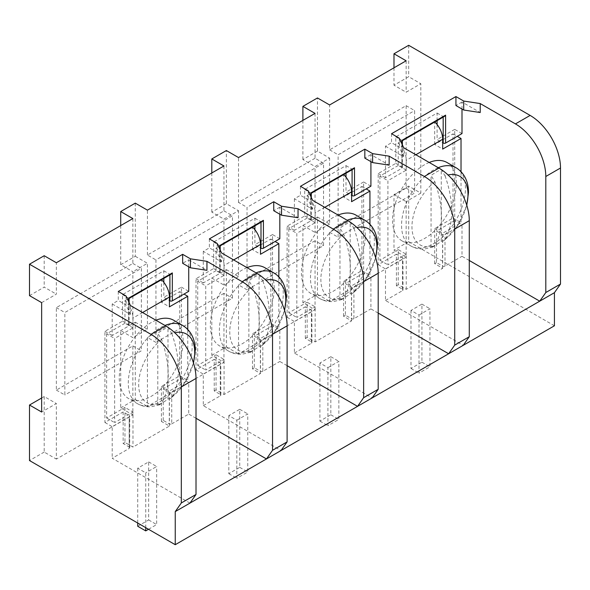 <?xml version="1.0" encoding="UTF-8"?>
<svg xmlns="http://www.w3.org/2000/svg" width="590" height="590" viewBox="0 0 590 590"><rect width="100%" height="100%" fill="white"/><g stroke="black" fill="none" stroke-linecap="round" stroke-linejoin="round"><path stroke-width="0.44" stroke-dasharray="2.95 2.21" d="M554.43 325.783L408.678 241.642L408.678 186.101L420.825 193.114L420.825 83.721L408.678 76.715L393.987 85.196L406.134 92.21L420.825 83.721M408.678 45.297L408.678 76.715M132.861 218.566L132.861 263.442L56.345 307.619L56.345 390.086L132.861 345.91L132.861 414.91L56.345 459.086L56.345 403.545L41.647 412.034M41.647 302.641L56.345 294.159L56.345 262.742M420.825 193.114L406.134 201.596L406.134 257.137L329.618 301.313L329.618 232.312L406.134 188.136L406.134 105.669L329.618 149.845L329.618 104.968M406.134 60.792L406.134 92.21M41.647 398.007L44.198 396.539L56.345 403.545M29.5 295.627L44.198 287.146L56.345 294.159M56.345 390.086L64.841 394.99L64.841 312.53L141.357 268.354L141.357 350.814L64.841 394.99M56.345 307.619L64.841 312.53M44.198 255.728L44.198 287.146M44.198 396.539L44.198 452.073L56.345 459.086M132.861 345.91L141.357 350.814M120.714 225.579L120.714 264.704L132.861 271.717L132.861 337.635L120.714 330.621L120.714 407.897L132.861 414.91M132.861 263.442L141.357 268.354M317.472 151.114L302.891 159.529L315.038 166.535L329.618 158.12L317.472 151.114L317.472 97.955M226.376 203.705L211.803 212.112L223.949 219.126L238.522 210.711L226.376 203.705L226.376 150.546M135.287 203.137L135.287 256.296L120.714 264.704M135.287 256.296L147.434 263.302L132.861 271.717M408.678 186.101L393.987 194.589L393.987 250.123L406.134 257.137M408.678 241.642L393.987 250.123M393.987 67.806L393.987 85.196M44.198 452.073L29.5 460.554M302.891 120.397L302.891 159.529M302.891 302.714L317.472 294.299L317.472 217.024L302.891 225.439L302.891 302.714L315.038 309.728L238.522 353.904L238.522 284.904L247.026 289.808L247.026 207.348L323.541 163.172L323.541 245.632L247.026 289.808M211.803 172.988L211.803 212.112M211.803 355.305L226.376 346.891L226.376 269.615L211.803 278.03L211.803 355.305L223.949 362.319L147.434 406.495L147.434 337.495L155.937 342.399L155.937 259.939L232.453 215.763L232.453 298.223L155.937 342.399M120.714 407.897L135.287 399.482L135.287 322.206L120.714 330.621M393.987 194.589L406.134 201.596M406.134 105.669L414.63 110.581L414.63 193.041L338.114 237.217L338.114 154.757L414.63 110.581M406.134 188.136L414.63 193.041M329.618 149.845L338.114 154.757M317.472 217.024L329.618 224.038L329.618 158.12M317.472 294.299L329.618 301.313M329.618 232.312L338.114 237.217M329.618 224.038L315.038 232.453L315.038 166.535M226.376 269.615L238.522 276.629L238.522 210.711M238.522 276.629L223.949 285.044L223.949 219.126M135.287 322.206L147.434 329.22L132.861 337.635M147.434 329.22L147.434 263.302M315.038 113.383L315.038 158.26L323.541 163.172M315.038 309.728L315.038 240.727L323.541 245.632M302.891 225.439L315.038 232.453M135.287 399.482L147.434 406.495M223.949 165.974L223.949 210.851L147.434 255.028L155.937 259.939M147.434 255.028L147.434 210.151M211.803 278.03L223.949 285.044M226.376 346.891L238.522 353.904M315.038 158.26L238.522 202.436L247.026 207.348M238.522 202.436L238.522 157.559M410.987 310.429L410.987 368.492L421.924 362.179L421.924 304.116L410.987 310.429L419.003 315.053L419.003 373.116L429.933 366.803L429.933 308.747L419.003 315.053M421.924 304.116L429.933 308.747M319.898 363.02L319.898 421.083L330.828 414.77L330.828 356.707L319.898 363.02L327.915 367.644L327.915 425.707L338.844 419.394L338.844 361.338L327.915 367.644M330.828 356.707L338.844 361.338M228.809 415.611L228.809 473.674L239.739 467.361L239.739 409.298L228.809 415.611L236.826 420.235L236.826 478.298L247.756 471.985L247.756 413.929L236.826 420.235M239.739 409.298L247.756 413.929M137.713 526.265L148.651 519.952L148.651 461.889L137.713 468.202L145.73 472.826L145.73 527.667M148.651 461.889L156.66 466.52L145.73 472.826M171.727 423.886L188.726 414.069L188.726 382.512L171.727 392.328L171.727 423.886A1.718 0.988 180 0 1 169.293 423.886L163.224 420.375L161.402 421.43L169.419 426.061L132.979 447.095L124.962 442.463L124.962 407.402L132.979 412.034L132.979 447.095M196.013 418.273L188.726 414.069M189.943 503.123L112.211 458.246L129.217 448.43L129.217 416.872A1.718 0.988 0 0 0 129.719 416.171A1.718 0.988 0 0 0 129.217 415.471L123.14 411.96L123.14 443.518L129.217 447.021A1.718 0.988 180 0 1 129.719 447.722A1.718 0.988 180 0 1 129.217 448.43M123.14 443.518L124.962 442.463M148.525 529.274L156.66 524.576L156.66 466.52M132.979 327.885L124.962 323.261L124.962 300.649A16.491 9.521 60 0 1 132.979 318.069L132.979 327.885L114.637 338.476L114.637 422.624L132.979 412.034M169.419 426.061L169.419 390.993L187.753 380.41L187.753 329.419M173.785 320.318A45.172 26.078 -60 0 1 183.143 340.998A45.172 26.078 -60 0 1 163.423 386.457A45.172 26.078 -60 0 1 128.613 398.56A45.172 26.078 -60 0 1 119.254 377.88A45.172 26.078 -60 0 1 155.922 320.237M137.713 468.202L137.713 523.035M148.651 519.952L156.66 524.576M161.402 421.43L161.402 386.369L179.736 375.778L179.736 291.637L161.402 302.22L169.419 306.852M179.736 291.637L183.992 294.086M124.962 323.261L106.62 333.844L114.637 338.476M161.402 302.22L161.402 279.616A16.491 9.521 60 0 1 161.52 279.734M124.962 300.649L161.402 279.616M106.62 333.844L106.62 417.993L124.962 407.402M163.828 278.399L163.828 270.81L122.536 294.646L122.536 321.152L104.924 331.322L104.924 422.484L123.14 411.96M163.828 282.315L163.828 297.316L169.419 300.539M163.224 420.375L163.224 388.825L181.44 378.308L181.44 287.146L163.828 297.316M106.62 417.993L114.637 422.624M129.217 416.872L112.211 426.688L112.211 458.246M118.28 291.49L118.28 300.465L112.211 303.975L112.211 335.526L128.605 326.064L128.605 301.542M188.726 266.813L188.726 259.799L182.657 263.302M163.224 388.825L169.293 392.328A1.718 0.988 0 0 0 171.727 392.328M181.44 378.308L188.726 382.512M188.726 259.799L206.943 270.316M181.44 287.146L188.726 291.349M112.211 303.975L130.427 314.492L126.053 304.956L118.28 300.465M126.053 295.981L126.053 304.956M130.427 305.517L130.427 314.492M104.924 331.322L112.211 335.526M104.924 422.484L112.211 426.688M122.536 321.152L128.605 324.662A1.718 0.988 180 0 1 129.107 325.363A1.718 0.988 180 0 1 128.605 326.064M122.536 294.646L128.605 298.156L169.905 274.313L171.115 274.195M163.828 270.81L169.905 274.313L169.905 274.896M462 109.039L462 102.026L480.216 112.543M469.286 260.5L462 256.296L462 224.738L445 234.555L445 266.112L462 256.296M462 133.583L454.713 129.372L454.713 220.535L462 224.738M462 102.026L455.93 105.529M385.484 146.202L403.7 156.719L399.327 147.183L391.553 142.699L385.484 146.202L385.484 177.76L401.878 168.29L401.878 143.768M385.484 300.472L402.491 290.656L402.491 259.099L385.484 268.915L385.484 300.472L463.216 345.349M391.553 133.716L391.553 142.699M445 266.112A1.718 0.988 180 0 1 442.566 266.112L436.497 262.602L436.497 231.051L442.566 234.555A1.718 0.988 0 0 0 445 234.555M436.497 262.602L434.675 263.656L442.692 268.288L406.252 289.321L398.235 284.69L398.235 249.629L406.252 254.261L406.252 289.321M398.235 284.69L396.414 285.744L402.491 289.248A1.718 0.988 180 0 1 402.992 289.956A1.718 0.988 180 0 1 402.491 290.656M406.252 170.112L398.235 165.488L398.235 142.876A16.491 9.521 60 0 1 406.252 160.296L406.252 170.112L387.91 180.702L387.91 264.851L406.252 254.261M442.692 268.288L442.692 233.227L461.026 222.637L461.026 171.646M447.058 162.545A45.172 26.078 -60 0 1 456.417 183.225A45.172 26.078 -60 0 1 436.696 228.684A45.172 26.078 -60 0 1 401.886 240.794A45.172 26.078 -60 0 1 392.527 220.107A45.172 26.078 -60 0 1 429.196 162.464M421.924 362.179L429.933 366.803M410.987 368.492L419.003 373.116M434.675 263.656L434.675 228.595L453.009 218.005L453.009 133.864L434.675 144.447L442.692 149.078M453.009 133.864L457.265 136.312M398.235 165.488L379.894 176.071L387.91 180.702M434.675 144.447L434.675 121.842A16.491 9.521 60 0 1 434.793 121.96M398.235 142.876L434.675 121.842M379.894 176.071L379.894 260.219L398.235 249.629M396.414 285.744L396.414 254.187L402.491 257.697A1.718 0.988 0 0 1 402.992 258.398A1.718 0.988 0 0 1 402.491 259.099M437.101 120.626L437.101 113.037L395.809 136.873L395.809 163.378L378.197 173.549L378.197 264.711L396.414 254.187M437.101 124.542L437.101 139.542L442.692 142.765M454.713 129.372L437.101 139.542M454.713 220.535L436.497 231.051M379.894 260.219L387.91 264.851M378.197 264.711L385.484 268.915M378.197 173.549L385.484 177.76M403.7 147.743L403.7 156.719M395.809 163.378L401.878 166.889A1.718 0.988 180 0 1 402.38 167.59A1.718 0.988 180 0 1 401.878 168.29M395.809 136.873L401.878 140.383L443.171 116.54L444.388 116.422M437.101 113.037L443.171 116.54L443.171 117.122M370.911 161.631L370.911 154.617L389.127 165.134M378.197 313.091L370.911 308.887L370.911 277.33L353.904 287.146L353.904 318.703L370.911 308.887M370.911 186.175L363.624 181.963L363.624 273.126L370.911 277.33M370.911 154.617L364.834 158.12M312.612 209.31L308.238 199.774L300.465 195.29L294.395 198.793L312.612 209.31L312.612 200.334M294.395 353.063L311.395 343.247L311.395 311.69L294.395 321.506L294.395 353.063L372.12 397.94M294.395 198.793L294.395 230.351L310.79 220.881L310.79 196.359M300.465 186.307L300.465 195.29M363.624 273.126L345.401 283.643L351.478 287.146A1.718 0.988 0 0 0 353.904 287.146M353.904 318.703A1.718 0.988 180 0 1 351.478 318.703L345.401 315.193L345.401 283.643M345.401 315.193L343.579 316.247L351.596 320.879L315.163 341.912L307.147 337.281L307.147 302.22L315.163 306.852L315.163 341.912M307.147 337.281L305.325 338.336L311.395 341.839A1.718 0.988 180 0 1 311.896 342.547A1.718 0.988 180 0 1 311.395 343.247M315.163 222.703L307.147 218.079L307.147 195.467A16.491 9.521 60 0 1 315.163 212.887L315.163 222.703L296.822 233.293L296.822 317.442L315.163 306.852M351.596 320.879L351.596 285.818L369.937 275.228L369.937 224.237M355.969 215.136A45.172 26.078 -60 0 1 365.321 235.816A45.172 26.078 -60 0 1 345.607 281.275A45.172 26.078 -60 0 1 310.79 293.377A45.172 26.078 -60 0 1 301.438 272.698A45.172 26.078 -60 0 1 338.107 215.055M319.898 421.083L327.915 425.707M330.828 414.77L338.844 419.394M343.579 316.247L343.579 281.187L361.921 270.596L361.921 186.455L343.579 197.038L351.596 201.669M361.921 186.455L366.169 188.903M307.147 218.079L288.805 228.662L296.822 233.293M343.579 197.038L343.579 174.434A16.491 9.521 60 0 1 343.705 174.552M307.147 195.467L343.579 174.434M288.805 228.662L288.805 312.811L307.147 302.22M305.325 338.336L305.325 306.778L311.395 310.288A1.718 0.988 0 0 1 311.896 310.989A1.718 0.988 0 0 1 311.395 311.69M346.013 173.217L346.013 165.628L304.713 189.464L304.713 215.969L287.109 226.14L287.109 317.302L305.325 306.778M346.013 177.133L346.013 192.133L351.596 195.356M363.624 181.963L346.013 192.133M288.805 312.811L296.822 317.442M287.109 317.302L294.395 321.506M287.109 226.14L294.395 230.351M304.713 215.969L310.79 219.48A1.718 0.988 180 0 1 311.291 220.181A1.718 0.988 180 0 1 310.79 220.881M304.713 189.464L310.79 192.974L352.082 169.131L353.299 169.013M346.013 165.628L352.082 169.131L352.082 169.714M308.238 190.799L308.238 199.774M343.579 281.187L351.596 285.818M361.921 270.596L369.937 275.228M353.978 228.448A85.58 49.405 -120 0 1 353.978 292.072L353.026 293.171L350.172 293.886A44.464 25.672 -60 0 1 339.965 299.779L341.92 299.565L343.778 297.965A85.58 49.405 60 0 0 343.778 234.341L339.965 228.131A44.464 25.672 -60 0 1 350.172 222.238L353.978 228.448A39.626 22.877 -60 0 1 356.965 227.563M350.172 293.886L350.172 222.238M339.965 299.779L339.965 228.131M279.815 214.222L279.815 207.208L298.038 217.725M287.109 365.682L279.815 361.478L279.815 329.921L262.816 339.737L262.816 371.294L279.815 361.478M279.815 238.758L272.528 234.555L272.528 325.717L279.815 329.921M279.815 207.208L273.745 210.711M221.523 261.901L217.15 252.365L209.376 247.874L203.299 251.384L221.523 261.901L221.523 252.926M203.299 405.654L220.306 395.838L220.306 364.281L203.299 374.097L203.299 405.654L281.032 450.531M203.299 251.384L203.299 282.942L219.701 273.472L219.701 248.951M209.376 238.898L209.376 247.874M272.528 325.717L254.312 336.234L260.382 339.737A1.718 0.988 0 0 0 262.816 339.737M262.816 371.294A1.718 0.988 180 0 1 260.382 371.294L254.312 367.784L254.312 336.234M254.312 367.784L252.491 368.839L260.507 373.47L224.067 394.503L216.058 389.872L216.058 354.811L224.067 359.443L224.067 394.503M216.058 389.872L214.229 390.927L220.306 394.43A1.718 0.988 180 0 1 220.808 395.138A1.718 0.988 180 0 1 220.306 395.838M224.067 275.294L216.058 270.67L216.058 248.058A16.491 9.521 60 0 1 224.067 265.478L224.067 275.294L205.733 285.885L205.733 370.033L224.067 359.443M260.507 373.47L260.507 338.402L278.849 327.819L278.849 276.828M264.873 267.727A45.172 26.078 -60 0 1 274.232 288.407A45.172 26.078 -60 0 1 254.511 333.866A45.172 26.078 -60 0 1 219.701 345.969A45.172 26.078 -60 0 1 210.35 325.289A45.172 26.078 -60 0 1 247.011 267.646M228.809 473.674L236.826 478.298M239.739 467.361L247.756 471.985M252.491 368.839L252.491 333.778L270.832 323.187L270.832 239.046L252.491 249.629L260.507 254.261M270.832 239.046L275.08 241.494M216.058 270.67L197.716 281.253L205.733 285.885M252.491 249.629L252.491 227.025A16.491 9.521 60 0 1 252.608 227.143M216.058 248.058L252.491 227.025M197.716 281.253L197.716 365.402L216.058 354.811M214.229 390.927L214.229 359.369L220.306 362.88A1.718 0.988 0 0 1 220.808 363.58A1.718 0.988 0 0 1 220.306 364.281M254.917 225.808L254.917 218.219L213.624 242.055L213.624 268.561L196.013 278.731L196.013 369.893L214.229 359.369M254.917 229.724L254.917 244.725L260.507 247.948M272.528 234.555L254.917 244.725M197.716 365.402L205.733 370.033M196.013 369.893L203.299 374.097M196.013 278.731L203.299 282.942M213.624 268.561L219.701 272.071A1.718 0.988 180 0 1 220.203 272.772A1.718 0.988 180 0 1 219.701 273.472M213.624 242.055L219.701 245.565L260.994 221.722L262.211 221.604M254.917 218.219L260.994 221.722L260.994 222.305M217.15 243.39L217.15 252.365M252.491 333.778L260.507 338.402M270.832 323.187L278.849 327.819M262.889 281.039A85.58 49.405 -120 0 1 262.889 344.663L261.938 345.762L259.076 346.478A44.464 25.672 -60 0 1 248.877 352.37L250.831 352.156L252.682 350.556A85.58 49.405 60 0 0 252.682 286.932L248.877 280.722A44.464 25.672 -60 0 1 259.076 274.829L262.889 281.039A39.626 22.877 -60 0 1 265.869 280.154M259.076 346.478L259.076 274.829M248.877 352.37L248.877 280.722M399.327 138.208L399.327 147.183M434.675 228.595L442.692 233.227M453.009 218.005L461.026 222.637M445.067 175.857A85.58 49.405 -120 0 1 445.067 239.481L444.123 240.58L441.261 241.295A44.464 25.672 -60 0 1 431.054 247.188L433.016 246.974L434.867 245.374A85.58 49.405 60 0 0 434.867 181.75L431.054 175.54A44.464 25.672 -60 0 1 441.261 169.647L445.067 175.857A39.626 22.877 -60 0 1 448.053 174.972M431.054 247.188L431.054 175.54M441.261 241.295L441.261 169.647M161.402 386.369L169.419 390.993M179.736 375.778L187.753 380.41M171.801 333.63A85.58 49.405 -120 0 1 171.801 397.254L170.849 398.353L167.988 399.069A44.464 25.672 -60 0 1 157.788 404.961L159.743 404.747L161.594 403.147A85.58 49.405 60 0 0 161.594 339.523L157.788 333.306A44.464 25.672 -60 0 1 167.988 327.421L171.801 333.63A39.626 22.877 -60 0 1 174.78 332.745M167.988 399.069L167.988 327.421M157.788 404.961L157.788 333.306M315.038 240.727L238.522 284.904M223.949 210.851L232.453 215.763M223.949 362.319L223.949 293.319L232.453 298.223M223.949 293.319L147.434 337.495M142.573 312.53L132.979 318.069M129.217 447.021L129.217 415.471M169.293 392.328L169.293 423.886M128.605 324.662L128.605 298.156M442.566 234.555L442.566 266.112M415.847 154.757L406.252 160.296M402.491 289.248L402.491 257.697M401.878 166.889L401.878 140.383M351.478 287.146L351.478 318.703M324.758 207.348L315.163 212.887M311.395 341.839L311.395 310.288M310.79 219.48L310.79 192.974M341.92 299.565L333.711 301.505C328.682 301.955 324.058 300.981 319.824 298.599A45.172 26.078 120 0 1 310.473 277.919A45.172 26.078 -60 0 1 347.134 220.269M364.996 220.35A45.172 26.078 -60 0 1 374.355 241.03A45.172 26.078 120 0 1 354.634 286.497A45.172 26.078 120 0 1 319.824 298.599L310.79 293.377M343.778 234.341A39.626 22.877 -60 0 0 320.864 279.38A39.626 22.877 120 0 0 343.778 297.965M353.978 292.072A39.626 22.877 120 0 0 375.587 257.542M260.382 339.737L260.382 371.294M233.662 259.939L224.067 265.478M220.306 394.43L220.306 362.88M219.701 272.071L219.701 245.565M250.831 352.156L242.623 354.096C237.593 354.546 232.962 353.572 228.736 351.19A45.172 26.078 120 0 1 219.377 330.511A45.172 26.078 -60 0 1 256.045 272.86M273.908 272.941A45.172 26.078 -60 0 1 283.266 293.621A45.172 26.078 120 0 1 263.546 339.088A45.172 26.078 120 0 1 228.736 351.19L219.701 345.969M252.682 286.932A39.626 22.877 -60 0 0 229.768 331.971A39.626 22.877 120 0 0 252.682 350.556M262.889 344.663A39.626 22.877 120 0 0 284.498 310.134M456.092 167.759A45.172 26.078 -60 0 1 465.444 188.439A45.172 26.078 120 0 1 445.73 233.906A45.172 26.078 120 0 1 410.92 246.008A45.172 26.078 120 0 1 401.561 225.328A45.172 26.078 -60 0 1 438.23 167.678M445.067 239.481A39.626 22.877 120 0 0 466.683 204.951M434.867 181.75A39.626 22.877 -60 0 0 411.953 226.789A39.626 22.877 120 0 0 434.867 245.374M159.743 404.747L151.527 406.687C146.504 407.137 141.873 406.163 137.647 403.781A45.172 26.078 120 0 1 128.288 383.102A45.172 26.078 -60 0 1 164.957 325.451M182.819 325.533A45.172 26.078 -60 0 1 192.17 346.212A45.172 26.078 120 0 1 172.457 391.679A45.172 26.078 120 0 1 137.647 403.781L128.613 398.56M161.594 339.523A39.626 22.877 -60 0 0 138.679 384.562A39.626 22.877 120 0 0 161.594 403.147M171.801 397.254A39.626 22.877 120 0 0 193.409 362.725M129.719 447.722L129.719 416.171M129.107 325.363L129.107 302.641M402.992 289.956L402.992 258.398M402.38 167.59L402.38 144.867M311.896 342.547L311.896 310.989M311.291 220.181L311.291 197.458M375.697 257.889L367.054 277.514L353.026 293.171M220.808 395.138L220.808 363.58M220.203 272.772L220.203 250.049M284.609 310.48L275.965 330.105L261.938 345.762M433.016 246.974L424.889 248.906C419.829 249.371 415.176 248.405 410.92 246.008L401.886 240.794M466.786 205.298L458.142 224.923L444.123 240.58M193.513 363.071L184.869 382.696L170.849 398.353"/><path stroke-width="0.89" d="M175.245 544.703L175.245 511.604L181.322 502.968L181.322 386.929A42.937 24.795 -120 0 0 150.952 334.338L29.5 264.217L29.5 295.627L41.647 302.641L41.647 412.034L29.5 405.02L29.5 460.554L175.245 544.703L554.43 325.783L554.43 292.684L560.5 284.048L560.5 168.01A42.937 24.795 -120 0 0 530.137 115.419L408.678 45.297L393.987 53.779L393.987 67.806M393.987 53.779L406.134 60.792L329.618 104.968L317.472 97.955L302.891 106.37L315.038 113.383L238.522 157.559L226.376 150.546L211.803 158.961L223.949 165.974L147.434 210.151L135.287 203.137L120.714 211.552L132.861 218.566L56.345 262.742L44.198 255.728L29.5 264.217M29.5 405.02L41.647 398.007M120.714 211.552L120.714 225.579M302.891 106.37L302.891 120.397M211.803 158.961L211.803 172.988M175.245 511.604L539.732 301.173L545.802 292.529L545.802 176.491A42.937 24.795 -120 0 0 515.439 123.9L480.216 103.567L480.216 112.543L463.703 110.02L455.93 105.529L455.93 96.553L463.703 101.045L480.216 103.567M455.93 96.553L391.553 133.716L399.327 138.208L403.7 147.743L438.923 168.076L424.35 176.491L389.127 156.158L389.127 165.134L372.607 162.611L364.834 158.12L364.834 149.145L372.607 153.636L389.127 156.158M364.834 149.145L300.465 186.307L308.238 190.799L312.612 200.334L347.834 220.667L333.262 229.082L298.038 208.749L298.038 217.725L281.519 215.203L273.745 210.711L273.745 201.736L281.519 206.227L298.038 208.749M273.745 201.736L209.376 238.898L217.15 243.39L221.523 252.926L256.739 273.259L242.166 281.673L206.943 261.341L206.943 270.316L190.43 267.794L182.657 263.302L182.657 254.327L190.43 258.818L206.943 261.341M182.657 254.327L118.28 291.49L126.053 295.981L130.427 305.517L165.65 325.85L150.952 334.338M554.43 292.684L539.732 301.173L469.286 260.5M281.032 450.531L287.109 441.888L272.528 450.303L266.459 458.946L196.013 418.273M145.73 527.667L145.73 530.889L148.525 529.274M161.52 279.734A16.491 9.521 60 0 1 169.419 297.036L169.419 306.852L187.753 296.261L187.753 329.419M155.922 320.237A45.172 26.078 -60 0 1 173.785 320.318L182.819 325.533A45.172 26.078 -60 0 0 164.957 325.451M137.713 523.035L137.713 526.265L145.73 530.889M183.992 294.086L187.753 296.261M163.828 278.399L163.828 282.315M129.107 302.641L129.107 298.444L171.115 274.195L172.332 272.912L172.332 300.819L188.726 291.349L188.726 266.813M272.528 450.303L272.528 334.265A42.937 24.795 -120 0 0 242.166 281.673M190.43 258.818L190.43 267.794M189.943 503.123L196.013 494.479L196.013 378.441A42.937 24.795 -120 0 0 165.65 325.85M128.605 301.542L128.605 298.156L172.332 272.912M172.332 300.819A1.718 0.988 180 0 1 169.905 300.819L169.419 300.539M560.5 284.048L545.802 292.529M378.197 313.091L448.643 353.764L454.713 345.12L454.713 229.082A42.937 24.795 -120 0 0 424.35 176.491M463.216 345.349L469.286 336.706L454.713 345.12M287.109 365.682L357.547 406.355L363.624 397.712L363.624 281.673A42.937 24.795 -120 0 0 333.262 229.082M372.12 397.94L378.197 389.297L363.624 397.712M196.013 494.479L181.322 502.968M402.38 144.867L402.38 140.671L444.388 116.422L445.605 115.139L445.605 143.046L462 133.583L462 109.039M434.793 121.96A16.491 9.521 60 0 1 442.692 139.262L442.692 149.078L461.026 138.488L461.026 171.646M429.196 162.464A45.172 26.078 -60 0 1 447.058 162.545L456.092 167.759A45.172 26.078 -60 0 0 438.23 167.678M457.265 136.312L461.026 138.488M437.101 120.626L437.101 124.542M469.286 336.706L469.286 220.667A42.937 24.795 -120 0 0 438.923 168.076M401.878 143.768L401.878 140.383L445.605 115.139M442.692 142.765L443.171 143.046A1.718 0.988 180 0 0 445.605 143.046M378.197 389.297L378.197 273.259A42.937 24.795 -120 0 0 347.834 220.667M287.109 441.888L287.109 325.85A42.937 24.795 -120 0 0 256.739 273.259M311.291 197.458L311.291 193.262L353.299 169.013L354.516 167.73L354.516 195.637L370.911 186.175L370.911 161.631M372.607 153.636L372.607 162.611M343.705 174.552A16.491 9.521 60 0 1 351.596 191.853L351.596 201.669L369.937 191.079L369.937 224.237M338.107 215.055A45.172 26.078 -60 0 1 355.969 215.136L364.996 220.35A45.172 26.078 -60 0 0 347.134 220.269M366.169 188.903L369.937 191.079M346.013 173.217L346.013 177.133M310.79 196.359L310.79 192.974L354.516 167.73M354.516 195.637A1.718 0.988 180 0 1 352.082 195.637L351.596 195.356M220.203 250.049L220.203 245.853L262.211 221.604L263.42 220.321L263.42 248.228L279.815 238.758L279.815 214.222M281.519 206.227L281.519 215.203M252.608 227.143A16.491 9.521 60 0 1 260.507 244.444L260.507 254.261L278.849 243.67L278.849 276.828M247.011 267.646A45.172 26.078 -60 0 1 264.873 267.727L273.908 272.941A45.172 26.078 -60 0 0 256.045 272.86M275.08 241.494L278.849 243.67M254.917 225.808L254.917 229.724M219.701 248.951L219.701 245.565L263.42 220.321M263.42 248.228A1.718 0.988 180 0 1 260.994 248.228L260.507 247.948M463.703 101.045L463.703 110.02M530.137 115.419L515.439 123.9M169.419 297.036L142.573 312.53M169.905 274.896L169.905 300.819M442.692 139.262L415.847 154.757M443.171 117.122L443.171 143.046M560.5 168.01L545.802 176.491M469.286 220.667L454.713 229.082M378.197 273.259L363.624 281.673M287.109 325.85L272.528 334.265M196.013 378.441L181.322 386.929M351.596 191.853L324.758 207.348M352.082 169.714L352.082 195.637M375.587 257.542A39.626 22.877 120 0 0 376.892 247.033A39.626 22.877 -60 0 0 356.965 227.563M260.507 244.444L233.662 259.939M260.994 222.305L260.994 248.228M284.498 310.134A39.626 22.877 120 0 0 285.803 299.624A39.626 22.877 -60 0 0 265.869 280.154M466.683 204.951A39.626 22.877 120 0 0 467.988 194.442A39.626 22.877 -60 0 0 448.053 174.972M193.409 362.725A39.626 22.877 120 0 0 194.715 352.215A39.626 22.877 -60 0 0 174.78 332.745M364.996 220.35C374.65 226.243 377.556 236.848 377.371 245.241L375.697 257.889M273.908 272.941C283.554 278.834 286.467 289.439 286.283 297.832L284.609 310.48M456.092 167.759C465.739 173.652 468.644 184.257 468.467 192.65L466.786 205.298M182.819 325.533C192.465 331.425 195.379 342.03 195.194 350.423L193.513 363.071"/></g></svg>
